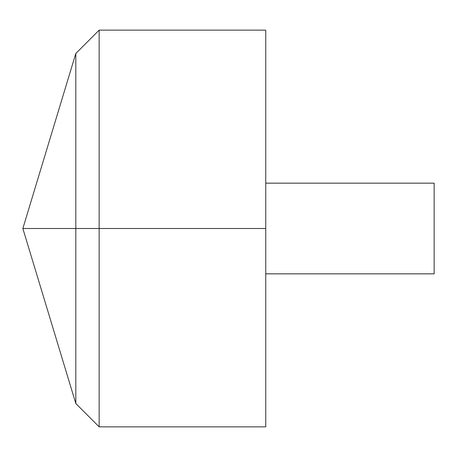 <?xml version="1.0" encoding="UTF-8"?>
<svg xmlns="http://www.w3.org/2000/svg" width="457" height="457" viewBox="0 0 457 457"><rect width="100%" height="100%" fill="white"/><g stroke="black" fill="none" stroke-linecap="round" stroke-linejoin="round"><path stroke-width="0.69" d="M265.745 30.139L265.745 426.861L99.152 426.861L99.152 30.139L265.745 30.139M99.152 426.861L75.811 403.525L22.85 228.5L75.811 53.475L75.811 403.525L75.811 53.475L99.152 30.139M265.745 183.16L434.15 183.16L434.15 273.84L265.745 273.84M265.745 228.5L22.85 228.5L265.745 228.5"/></g></svg>
